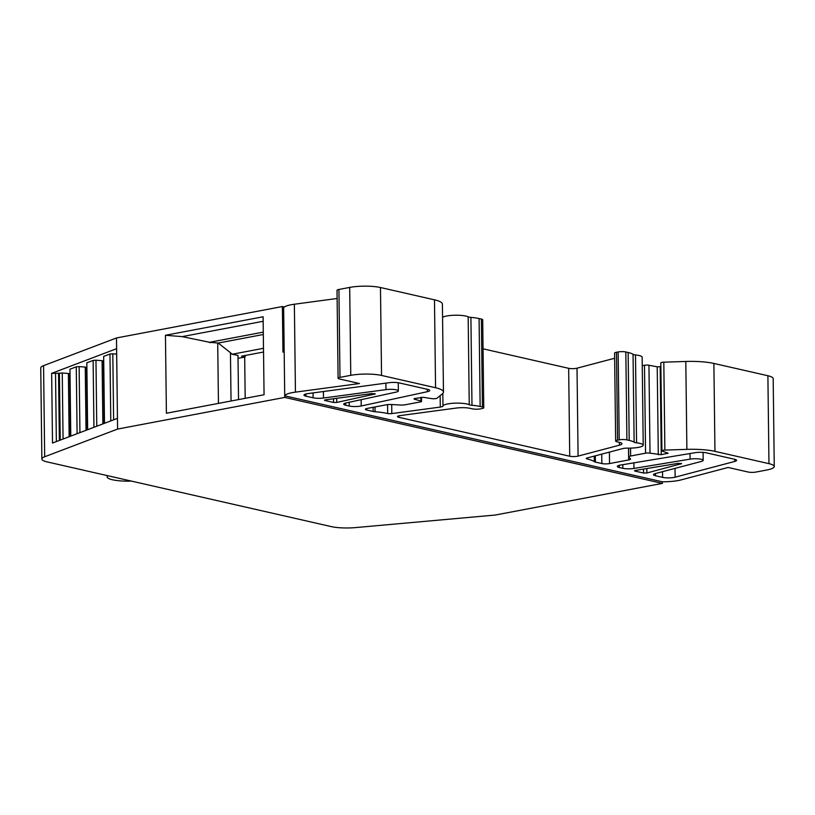 <?xml version="1.0" encoding="UTF-8"?>
<svg xmlns="http://www.w3.org/2000/svg" width="815" height="815" viewBox="0 0 815 815"><rect width="100%" height="100%" fill="white"/><g stroke="black" fill="none" stroke-linecap="round" stroke-linejoin="round"><path stroke-width="1.22" d="M414.163 398.616L414.163 399.136L414.519 398.535L423.413 397.333L431.97 398.657A3.301 0.683 -0.7 0 0 437.023 398.209L442.464 393.716A32.753 6.754 179.3 0 0 443.472 392.025L442.402 304.117A32.753 6.754 179.3 0 0 434.477 299.828L380.473 287.522A21.832 4.503 179.3 0 0 349.686 287.42L338.918 289.457A5.461 1.121 179.3 0 0 337.023 290.334L338.093 378.241A5.461 1.121 -0.7 0 0 339.417 378.965L359.486 383.529L295.448 392.137L294.368 304.229A21.832 4.503 179.3 0 0 291.169 304.739A21.832 4.503 179.3 0 0 283.651 307.907L284.18 351.866L282.948 352.1L282.387 306.542L116.484 337.96L43.562 365.65A22.005 4.533 179.3 0 0 40.75 367.911L41.86 459.028A22.005 4.533 179.3 0 0 47.199 461.922L331.216 526.592A22.005 4.533 179.3 0 0 355.686 527.58L495.204 515.049L662.361 483.397L662.34 481.797L284.72 395.815L284.741 397.414L117.594 429.067L44.672 456.767A22.005 4.533 179.3 0 0 41.86 459.028M295.448 392.137A21.832 4.503 179.3 0 0 292.249 392.647A21.832 4.503 179.3 0 0 284.72 395.815L284.18 351.866M663.807 362.176A3.301 0.683 179.3 0 0 661.984 362.359A3.301 0.683 179.3 0 0 660.833 362.889L661.912 450.797A3.301 0.683 -0.7 0 1 663.053 450.267A3.301 0.683 -0.7 0 1 664.877 450.084L663.807 362.176L685.812 361.463L686.882 449.371L664.877 450.084M587.004 458.02L587.014 458.886A3.27 0.672 -0.7 0 1 586.26 458.458A3.27 0.672 -0.7 0 1 586.994 458.02L622.701 448.596A5.461 1.121 -0.7 0 1 623.363 448.444A5.461 1.121 -0.7 0 1 627.682 448.138A13.651 2.812 179.3 0 0 643.218 445.153A13.651 2.812 179.3 0 0 636.566 442.83A5.461 1.121 -0.7 0 1 634.131 442.209L633.051 354.301A24.562 5.063 179.3 0 0 628.131 352.498L629.2 440.406A24.562 5.063 -0.7 0 1 634.131 442.209M616.476 352.263L618.137 351.948L619.206 439.856L617.556 440.171L616.476 352.263A5.461 1.121 179.3 0 0 614.581 353.139L615.661 441.047A5.461 1.121 -0.7 0 0 616.986 441.771L619.278 442.29A10.921 2.251 -0.7 0 1 621.927 443.727A10.921 2.251 -0.7 0 1 619.461 445.184L578.09 456.105A5.461 1.121 -0.7 0 1 569.726 456.227L398.841 417.311A5.461 1.121 -0.7 0 1 397.516 416.597A5.461 1.121 -0.7 0 1 399.411 415.721A5.461 1.121 -0.7 0 1 400.185 415.599L456.369 408.05A10.921 2.251 -0.7 0 1 470.224 408.356L472.517 408.875A5.461 1.121 -0.7 0 0 480.218 408.906L481.869 408.59A5.461 1.121 -0.7 0 0 483.764 407.714A5.461 1.121 -0.7 0 0 482.439 406.991L481.37 319.083L479.077 318.563A24.562 5.063 179.3 0 0 470.897 317.381A5.461 1.121 -0.7 0 1 468.167 316.821A13.651 2.812 179.3 0 0 446.64 316.006A13.651 2.812 179.3 0 0 442.565 317.31M470.897 317.381L471.977 405.289A5.461 1.121 -0.7 0 1 469.246 404.729A13.651 2.812 179.3 0 0 447.71 403.914A13.651 2.812 179.3 0 0 442.973 406.074A5.461 1.121 -0.7 0 1 440.304 407.062L391.811 413.582A3.27 0.672 -0.7 0 1 387.696 413.5L387.583 404.617M619.278 465.314L619.308 467.515A8.191 1.691 -0.7 0 1 617.322 466.445A8.191 1.691 -0.7 0 1 620.164 465.121A8.191 1.691 -0.7 0 1 620.612 465.049L695.124 452.692A8.191 1.691 -0.7 0 1 706.228 452.814L734.621 459.283A8.191 1.691 -0.7 0 1 736.597 460.353A8.191 1.691 -0.7 0 1 734.753 461.443L675.136 477.193A8.191 1.691 -0.7 0 1 662.595 477.376L662.524 471.681M305.971 396.172A8.191 1.691 -0.7 0 1 303.985 395.092A8.191 1.691 -0.7 0 1 306.827 393.777A8.191 1.691 -0.7 0 1 307.988 393.594L388.969 382.714A8.191 1.691 -0.7 0 1 399.35 382.938L427.743 389.407A8.191 1.691 -0.7 0 1 429.729 390.477A8.191 1.691 -0.7 0 1 427.294 391.709L361.218 405.982A8.191 1.691 -0.7 0 1 349.248 406.023L345.703 405.218A8.191 1.691 -0.7 0 1 343.716 404.148A8.191 1.691 -0.7 0 1 346.151 402.916L395.917 392.158A8.191 1.691 179.3 0 0 398.352 390.925A8.191 1.691 179.3 0 0 394.195 389.509A8.191 1.691 179.3 0 0 385.974 389.631L323.494 398.026A8.191 1.691 -0.7 0 1 313.103 397.791L305.971 396.172L305.941 393.971M325.002 399.921L325.002 400.501L324.472 400.216L325.542 399.819L371.986 393.574L375.287 393.92L336.738 402.437L333.549 402.447L333.498 398.749M635.017 471.09L634.488 470.805L635.242 470.459L678.1 463.348L681.585 463.664L646.896 472.985L643.555 473.036L635.017 471.09L635.007 470.51M51.651 373.352L116.616 348.677L117.462 418.37L52.506 443.044L51.651 373.352L59.403 373.219L60.228 440.11M661.912 450.797A3.301 0.683 -0.7 0 0 662.238 451.092L668.096 453.211L661.25 454.709L650.013 453.16L648.944 365.252L657.216 366.821L660.884 366.669M642.251 365.701L644.482 365.273L645.562 453.181A3.301 0.683 -0.7 0 1 650.013 453.16M645.562 453.181L630.647 456.013L630.555 448.118M628.528 448.138L628.671 459.945A5.461 1.121 -0.7 0 0 630.566 459.069A5.461 1.121 -0.7 0 0 630.474 458.865L628.834 457.103A5.501 1.131 -0.7 0 1 628.742 456.889A5.501 1.131 -0.7 0 1 630.647 456.013M628.671 459.945L609.539 463.572A5.461 1.121 -0.7 0 1 601.847 463.541L595.398 462.074A5.461 1.121 -0.7 0 1 594.278 461.657L594.206 456.115M587.014 458.886A37.419 7.712 -0.7 0 1 594.278 461.657M629.2 440.406L626.908 439.886L625.828 351.978A5.461 1.121 179.3 0 0 618.137 351.948M619.206 439.856A5.461 1.121 -0.7 0 1 626.908 439.886M615.661 441.047A5.461 1.121 -0.7 0 1 617.556 440.171M471.977 405.289A24.562 5.063 -0.7 0 1 480.147 406.471L482.439 406.991M375.012 406.95L375.073 411.738A37.419 7.712 -0.7 0 1 387.696 413.5M375.073 411.738A5.461 1.121 -0.7 0 1 373.168 411.473L373.117 407.306M366.699 408.539L366.719 410.006L373.168 411.473M366.719 410.006A5.461 1.121 -0.7 0 1 365.395 409.283A5.461 1.121 -0.7 0 1 367.29 408.407L386.422 404.79A5.461 1.121 -0.7 0 1 391.781 404.515L400.084 405.014A5.501 1.131 -0.7 0 0 405.483 404.739L420.397 401.917A3.301 0.683 -0.7 0 0 421.538 401.388A3.301 0.683 -0.7 0 0 420.917 401L414.163 399.136M443.472 392.025A32.753 6.754 179.3 0 0 435.556 387.736L381.542 375.44A21.832 4.503 179.3 0 0 350.766 375.328L339.987 377.365L338.918 289.457M338.093 378.241A5.461 1.121 -0.7 0 1 339.987 377.365M662.34 481.797A21.832 4.503 179.3 0 0 680.973 479.923L728.121 467.464L748.201 472.038A5.461 1.121 -0.7 0 0 755.892 472.068L766.67 470.031A21.832 4.503 179.3 0 0 774.25 466.516A21.832 4.503 179.3 0 0 768.963 463.654L714.959 451.357A32.753 6.754 179.3 0 0 686.882 449.371M655.433 473.546L655.454 475.746L662.595 477.376M655.454 475.746A8.191 1.691 -0.7 0 1 653.477 474.676A8.191 1.691 -0.7 0 1 655.321 473.576L701.328 461.433A8.191 1.691 179.3 0 0 703.172 460.332A8.191 1.691 179.3 0 0 698.638 458.886A8.191 1.691 179.3 0 0 690.081 459.14L633.958 468.442A8.191 1.691 -0.7 0 1 622.854 468.319L622.813 464.682M619.308 467.515L622.854 468.319M325.002 400.501L333.549 402.447M714.959 451.357L713.879 363.439A32.753 6.754 179.3 0 0 685.812 361.463M713.879 363.439L767.893 375.735L768.963 463.654M774.25 466.516L773.18 378.608A21.832 4.503 179.3 0 0 767.893 375.735M294.368 304.229L337.115 298.484M483.764 407.714L482.694 319.796A5.461 1.121 179.3 0 0 481.37 319.083M578.09 456.105L577.01 368.197A5.461 1.121 -0.7 0 1 568.656 368.319L483.051 348.82M577.01 368.197L614.642 358.254M625.828 351.978L628.131 352.498M643.218 445.153L642.149 357.245A13.651 2.812 179.3 0 0 635.486 354.912A5.461 1.121 -0.7 0 1 633.051 354.301M648.944 365.252A3.301 0.683 179.3 0 0 644.482 365.273M245.193 398.321L244.683 357.082M131.388 481.095A21.913 4.523 -0.7 0 1 107.162 476.887A21.913 4.523 -0.7 0 1 107.865 475.736M245.101 355.503L245.121 357.001L241.525 356.186L263.53 352.019M238.031 358.345L245.121 357.001M238.53 399.584L237.99 355.381L232.071 354.26L263.49 348.311M63.061 439.03L62.256 372.995L59.403 373.219M62.256 372.995L68.379 373.504L69.153 436.718M70.426 436.239L69.672 373.902L68.379 373.504M70.773 436.106L69.958 369.215L70.487 436.208M69.958 369.215L76.274 366.821L77.099 433.702M79.931 432.622L79.126 366.587L76.274 366.821M79.126 366.587L85.249 367.096L86.023 430.31M87.297 429.831L86.543 367.494L85.249 367.096M87.643 429.699L86.828 362.807L87.358 429.8M86.828 362.807L93.124 360.424L93.939 427.305M96.771 426.225L95.966 360.189L93.124 360.424M95.966 360.189L102.089 360.699L102.863 423.912M104.147 423.433L103.383 361.096L102.089 360.699M104.483 423.301L103.668 356.41L104.208 423.403M103.668 356.41L109.964 354.026L110.779 420.907M113.621 419.827L112.806 353.802L109.964 354.026M112.806 353.802L116.677 354.118M231.042 401L230.451 352.691L232.071 354.26M263.316 334.496L218.196 343.044L230.451 352.691M263.286 332.123L209.638 342.28L217.717 343.003A44.02 9.077 -0.7 0 1 218.196 343.044M210.046 342.371L182.132 336.626L263.153 321.283M210.056 342.728L209.414 342.32M116.616 348.677L116.484 337.96M117.594 429.067L117.462 418.37M284.415 307L282.387 306.542M263.102 316.78L264.06 394.755L166.403 413.246L165.445 335.271L263.102 316.78M182.132 336.626L165.445 335.271M662.361 483.397L284.741 397.414M398.82 415.854L398.841 417.311M469.246 404.729L468.167 316.821M55.532 373.759L56.357 441.577M660.181 366.801L661.25 454.709M667.332 453.558L667.322 452.824M58.548 373.555L59.363 440.436M218.451 403.384L217.717 343.003M44.672 456.767L43.562 365.65M643.555 473.036L643.504 469.083M646.896 472.985L646.845 468.533M681.085 463.389L681.096 463.959M336.687 398.321L336.738 402.437M374.635 394.256L374.625 393.614M345.682 403.018L345.703 405.218M349.248 406.023L349.207 402.253M361.218 405.982L361.137 399.676M427.274 389.295L427.294 391.709M313.103 397.791L313.041 392.912M323.412 391.526L323.494 398.026M385.892 383.121L385.974 389.631M633.958 468.442L633.887 462.849M690.02 453.537L690.081 459.14M675.136 477.193L675.024 468.37M734.723 459.303L734.753 461.443M420.876 397.333L420.917 401M391.699 404.505L391.811 413.582M440.304 407.062L440.161 395.621M442.82 393.401L442.973 406.074M480.147 406.471L479.077 318.563M569.726 456.227L568.656 368.319M619.42 442.321L619.461 445.184M635.486 354.912L636.566 442.83M595.398 462.074L595.317 455.829M601.847 463.541L601.725 454.128M609.539 463.572L609.406 452.111M658.296 454.729L657.216 366.821M349.686 287.42L350.766 375.328M381.542 375.44L380.473 287.522M434.477 299.828L435.556 387.736M107.152 475.573L107.162 476.887M398.25 382.734L398.352 390.925M703.07 452.386L703.172 460.332M421.487 397.272L421.538 401.388M628.63 448.138L628.742 456.889"/></g></svg>
